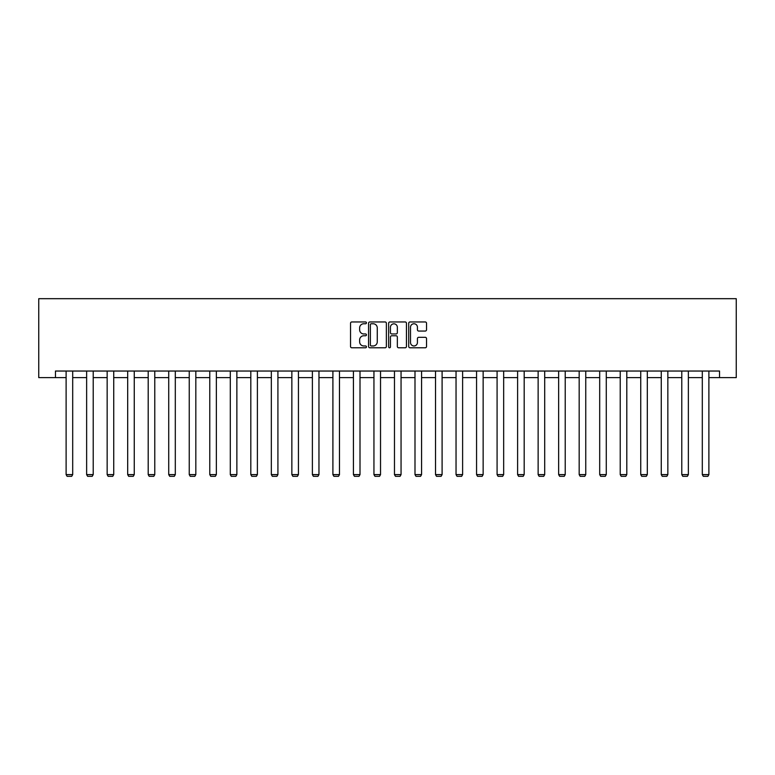 <?xml version="1.0" encoding="UTF-8"?>
<svg xmlns="http://www.w3.org/2000/svg" width="775" height="775" viewBox="0 0 775 775"><rect width="100%" height="100%" fill="white"/><g stroke="black" fill="none" stroke-linecap="round" stroke-linejoin="round"><path stroke-width="1.16" d="M366.449 322.855A0.901 0.901 0 0 0 365.548 321.954L351.831 321.954A1.288 1.288 0 0 0 350.532 323.243L350.532 346.483A1.288 1.288 0 0 0 351.831 347.781L365.548 347.781A0.901 0.901 0 0 0 366.449 346.871A0.901 0.901 0 0 0 365.548 345.97L363.775 345.97A4.137 4.137 0 0 1 359.639 341.843L359.639 339.905A4.137 4.137 0 0 1 363.775 335.769L365.548 335.769A0.901 0.901 0 0 0 366.449 334.868A0.901 0.901 0 0 0 365.548 333.957L363.775 333.957A4.137 4.137 0 0 1 359.639 329.83L359.639 327.893A4.137 4.137 0 0 1 363.775 323.756L365.548 323.756A0.901 0.901 0 0 0 366.449 322.855M425.243 331.061A1.288 1.288 0 0 0 426.531 329.762L426.531 323.243A1.288 1.288 0 0 0 425.243 321.954L410.004 321.954A1.288 1.288 0 0 0 408.706 323.243L408.706 346.483A1.288 1.288 0 0 0 410.004 347.781L425.243 347.781A1.288 1.288 0 0 0 426.531 346.483L426.531 338.607A1.288 1.288 0 0 0 425.243 337.319L418.713 337.319A1.288 1.288 0 0 0 417.425 338.607L417.425 342.521A3.458 3.458 0 0 1 413.976 345.97A3.458 3.458 0 0 1 410.517 342.521L410.517 327.215A3.458 3.458 0 0 1 413.976 323.756A3.458 3.458 0 0 1 417.425 327.215L417.425 329.762A1.288 1.288 0 0 0 418.713 331.061L425.243 331.061M55.461 377.619L55.461 371.041L719.539 371.041L719.539 377.619L736.25 377.619L736.25 298.685L38.75 298.685L38.75 377.619L66.117 377.619M386.367 323.243A1.288 1.288 0 0 0 385.078 321.954L369.84 321.954A1.288 1.288 0 0 0 368.551 323.243L368.551 346.483A1.288 1.288 0 0 0 369.84 347.781L385.078 347.781A1.288 1.288 0 0 0 386.367 346.483L386.367 323.243M389.922 321.954L405.16 321.954A1.288 1.288 0 0 1 406.449 323.243L406.449 346.483A1.288 1.288 0 0 1 405.16 347.781L398.641 347.781A1.288 1.288 0 0 1 397.343 346.483L397.343 337.057A1.288 1.288 0 0 0 396.054 335.769L391.733 335.769A1.288 1.288 0 0 0 390.435 337.057L390.435 346.871A0.901 0.901 0 0 1 389.534 347.781A0.901 0.901 0 0 1 388.633 346.871L388.633 323.243A1.288 1.288 0 0 1 389.922 321.954M72.695 377.619L86.635 377.619M93.213 377.619L107.153 377.619M113.731 377.619L127.681 377.619M134.259 377.619L148.199 377.619M154.777 377.619L168.727 377.619M175.305 377.619L189.245 377.619M195.823 377.619L209.773 377.619M216.351 377.619L230.291 377.619M236.869 377.619L250.819 377.619M257.397 377.619L271.337 377.619M277.915 377.619L291.855 377.619M298.433 377.619L312.383 377.619M318.961 377.619L332.901 377.619M339.479 377.619L353.429 377.619M360.007 377.619L373.947 377.619M380.525 377.619L394.475 377.619M401.053 377.619L414.993 377.619M421.571 377.619L435.521 377.619M442.099 377.619L456.039 377.619M462.617 377.619L476.567 377.619M483.145 377.619L497.085 377.619M503.663 377.619L517.603 377.619M524.181 377.619L538.131 377.619M544.709 377.619L558.649 377.619M565.227 377.619L579.177 377.619M585.755 377.619L599.695 377.619M606.273 377.619L620.223 377.619M626.801 377.619L640.741 377.619M647.319 377.619L661.269 377.619M667.847 377.619L681.787 377.619M688.365 377.619L702.305 377.619M708.883 377.619L719.539 377.619M371.264 323.756A0.901 0.901 0 0 0 370.363 324.667L370.363 345.069A0.901 0.901 0 0 0 371.264 345.97L373.133 345.97A4.137 4.137 0 0 0 377.27 341.843L377.27 327.893A4.137 4.137 0 0 0 373.133 323.756L371.264 323.756M397.343 327.282A3.458 3.458 0 0 0 393.894 323.824A3.458 3.458 0 0 0 390.435 327.282L390.435 332.669A1.288 1.288 0 0 0 391.733 333.957L396.054 333.957A1.288 1.288 0 0 0 397.343 332.669L397.343 327.282M72.695 371.041L72.695 474.6L66.117 474.6L66.117 371.041M72.695 474.6L71.707 476.315L67.096 476.315L66.117 474.6M93.213 371.041L93.213 474.6L86.635 474.6L86.635 371.041M93.213 474.6L92.225 476.315L87.623 476.315L86.635 474.6M113.731 371.041L113.731 474.6L107.153 474.6L107.153 371.041M113.731 474.6L112.753 476.315L108.142 476.315L107.153 474.6M134.259 371.041L134.259 474.6L127.681 474.6L127.681 371.041M134.259 474.6L133.271 476.315L128.669 476.315L127.681 474.6M154.777 371.041L154.777 474.6L148.199 474.6L148.199 371.041M154.777 474.6L153.799 476.315L149.188 476.315L148.199 474.6M175.305 371.041L175.305 474.6L168.727 474.6L168.727 371.041M175.305 474.6L174.317 476.315L169.715 476.315L168.727 474.6M195.823 371.041L195.823 474.6L189.245 474.6L189.245 371.041M195.823 474.6L194.835 476.315L190.233 476.315L189.245 474.6M216.351 371.041L216.351 474.6L209.773 474.6L209.773 371.041M216.351 474.6L215.363 476.315L210.761 476.315L209.773 474.6M236.869 371.041L236.869 474.6L230.291 474.6L230.291 371.041M236.869 474.6L235.881 476.315L231.279 476.315L230.291 474.6M257.397 371.041L257.397 474.6L250.819 474.6L250.819 371.041M257.397 474.6L256.409 476.315L251.798 476.315L250.819 474.6M277.915 371.041L277.915 474.6L271.337 474.6L271.337 371.041M277.915 474.6L276.927 476.315L272.325 476.315L271.337 474.6M298.433 371.041L298.433 474.6L291.855 474.6L291.855 371.041M298.433 474.6L297.455 476.315L292.843 476.315L291.855 474.6M318.961 371.041L318.961 474.6L312.383 474.6L312.383 371.041M318.961 474.6L317.973 476.315L313.371 476.315L312.383 474.6M339.479 371.041L339.479 474.6L332.901 474.6L332.901 371.041M339.479 474.6L338.501 476.315L333.889 476.315L332.901 474.6M360.007 371.041L360.007 474.6L353.429 474.6L353.429 371.041M360.007 474.6L359.019 476.315L354.417 476.315L353.429 474.6M380.525 371.041L380.525 474.6L373.947 474.6L373.947 371.041M380.525 474.6L379.537 476.315L374.935 476.315L373.947 474.6M401.053 371.041L401.053 474.6L394.475 474.6L394.475 371.041M401.053 474.6L400.065 476.315L395.463 476.315L394.475 474.6M421.571 371.041L421.571 474.6L414.993 474.6L414.993 371.041M421.571 474.6L420.583 476.315L415.981 476.315L414.993 474.6M442.099 371.041L442.099 474.6L435.521 474.6L435.521 371.041M442.099 474.6L441.111 476.315L436.499 476.315L435.521 474.6M462.617 371.041L462.617 474.6L456.039 474.6L456.039 371.041M462.617 474.6L461.629 476.315L457.027 476.315L456.039 474.6M483.145 371.041L483.145 474.6L476.567 474.6L476.567 371.041M483.145 474.6L482.157 476.315L477.545 476.315L476.567 474.6M503.663 371.041L503.663 474.6L497.085 474.6L497.085 371.041M503.663 474.6L502.675 476.315L498.073 476.315L497.085 474.6M524.181 371.041L524.181 474.6L517.603 474.6L517.603 371.041M524.181 474.6L523.202 476.315L518.591 476.315L517.603 474.6M544.709 371.041L544.709 474.6L538.131 474.6L538.131 371.041M544.709 474.6L543.721 476.315L539.119 476.315L538.131 474.6M565.227 371.041L565.227 474.6L558.649 474.6L558.649 371.041M565.227 474.6L564.239 476.315L559.637 476.315L558.649 474.6M585.755 371.041L585.755 474.6L579.177 474.6L579.177 371.041M585.755 474.6L584.767 476.315L580.165 476.315L579.177 474.6M606.273 371.041L606.273 474.6L599.695 474.6L599.695 371.041M606.273 474.6L605.285 476.315L600.683 476.315L599.695 474.6M626.801 371.041L626.801 474.6L620.223 474.6L620.223 371.041M626.801 474.6L625.812 476.315L621.201 476.315L620.223 474.6M647.319 371.041L647.319 474.6L640.741 474.6L640.741 371.041M647.319 474.6L646.331 476.315L641.729 476.315L640.741 474.6M667.847 371.041L667.847 474.6L661.269 474.6L661.269 371.041M667.847 474.6L666.858 476.315L662.247 476.315L661.269 474.6M688.365 371.041L688.365 474.6L681.787 474.6L681.787 371.041M688.365 474.6L687.377 476.315L682.775 476.315L681.787 474.6M708.883 371.041L708.883 474.6L702.305 474.6L702.305 371.041M708.883 474.6L707.904 476.315L703.293 476.315L702.305 474.6"/></g></svg>
